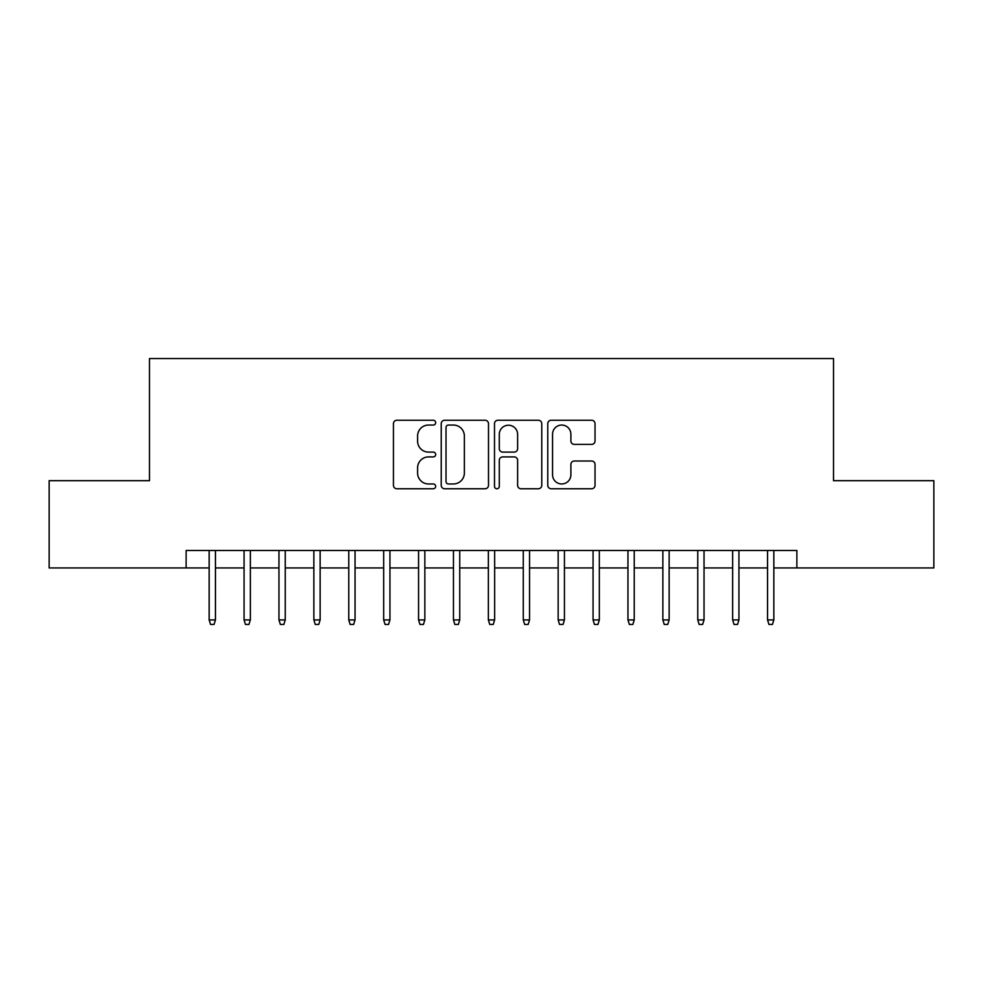 <?xml version="1.0" encoding="UTF-8"?>
<svg xmlns="http://www.w3.org/2000/svg" width="983" height="983" viewBox="0 0 983 983"><rect width="100%" height="100%" fill="white"/><g stroke="black" fill="none" stroke-linecap="round" stroke-linejoin="round"><path stroke-width="1.47" d="M435.666 422.653A2.396 2.396 0 0 0 433.27 420.245L396.862 420.245A3.428 3.428 0 0 0 393.446 423.673L393.446 485.332A3.428 3.428 0 0 0 396.862 488.76L433.27 488.76A2.396 2.396 0 0 0 435.666 486.364A2.396 2.396 0 0 0 433.27 483.968L428.551 483.968A10.96 10.96 0 0 1 417.591 473.007L417.591 467.871A10.96 10.96 0 0 1 428.551 456.911L433.27 456.911A2.396 2.396 0 0 0 435.666 454.502A2.396 2.396 0 0 0 433.27 452.106L428.551 452.106A10.96 10.96 0 0 1 417.591 441.146L417.591 436.01A10.96 10.96 0 0 1 428.551 425.049L433.27 425.049A2.396 2.396 0 0 0 435.666 422.653M591.619 444.402A3.428 3.428 0 0 0 595.034 440.974L595.034 423.673A3.428 3.428 0 0 0 591.619 420.245L551.193 420.245A3.428 3.428 0 0 0 547.764 423.673L547.764 485.332A3.428 3.428 0 0 0 551.193 488.76L591.619 488.76A3.428 3.428 0 0 0 595.034 485.332L595.034 464.443A3.428 3.428 0 0 0 591.619 461.015L574.318 461.015A3.428 3.428 0 0 0 570.89 464.443L570.89 474.801A9.166 9.166 0 0 1 561.723 483.968A9.166 9.166 0 0 1 552.557 474.801L552.557 434.216A9.166 9.166 0 0 1 561.723 425.049A9.166 9.166 0 0 1 570.89 434.216L570.89 440.974A3.428 3.428 0 0 0 574.318 444.402L591.619 444.402M186.131 567.928L49.15 567.928L49.15 480.687L149.49 480.687L149.49 358.537L833.51 358.537L833.51 480.687L933.85 480.687L933.85 567.928L796.869 567.928L796.869 550.48L186.131 550.48L186.131 567.928L209.158 567.928M488.502 423.673A3.428 3.428 0 0 0 485.074 420.245L444.66 420.245A3.428 3.428 0 0 0 441.232 423.673L441.232 485.332A3.428 3.428 0 0 0 444.66 488.76L485.074 488.76A3.428 3.428 0 0 0 488.502 485.332L488.502 423.673M497.926 420.245L538.34 420.245A3.428 3.428 0 0 1 541.768 423.673L541.768 485.332A3.428 3.428 0 0 1 538.34 488.76L521.051 488.76A3.428 3.428 0 0 1 517.623 485.332L517.623 460.327A3.428 3.428 0 0 0 514.195 456.911L502.718 456.911A3.428 3.428 0 0 0 499.29 460.327L499.29 486.364A2.396 2.396 0 0 1 496.894 488.76A2.396 2.396 0 0 1 494.498 486.364L494.498 423.673A3.428 3.428 0 0 1 497.926 420.245M215.449 567.928L244.067 567.928M250.346 567.928L278.963 567.928M285.242 567.928L313.86 567.928M320.139 567.928L348.756 567.928M355.047 567.928L383.665 567.928M389.944 567.928L418.561 567.928M424.84 567.928L453.458 567.928M459.737 567.928L488.354 567.928M494.646 567.928L523.263 567.928M529.542 567.928L558.16 567.928M564.439 567.928L593.056 567.928M599.335 567.928L627.953 567.928M634.244 567.928L662.861 567.928M669.14 567.928L697.758 567.928M704.037 567.928L732.654 567.928M738.933 567.928L767.551 567.928M773.842 567.928L796.869 567.928M448.42 425.049A2.396 2.396 0 0 0 446.024 427.445L446.024 481.572A2.396 2.396 0 0 0 448.42 483.968L453.384 483.968A10.96 10.96 0 0 0 464.357 473.007L464.357 436.01A10.96 10.96 0 0 0 453.384 425.049L448.42 425.049M517.623 434.375A9.166 9.166 0 0 0 508.457 425.221A9.166 9.166 0 0 0 499.29 434.375L499.29 448.678A3.428 3.428 0 0 0 502.718 452.106L514.195 452.106A3.428 3.428 0 0 0 517.623 448.678L517.623 434.375M209.158 619.929L210.559 624.463L214.048 624.463L215.449 619.929L209.158 619.929L209.158 550.48M215.449 619.929L215.449 550.48M244.067 619.929L245.455 624.463L248.945 624.463L250.346 619.929L244.067 619.929L244.067 550.48M250.346 619.929L250.346 550.48M278.963 619.929L280.364 624.463L283.854 624.463L285.242 619.929L278.963 619.929L278.963 550.48M285.242 619.929L285.242 550.48M313.86 619.929L315.26 624.463L318.75 624.463L320.139 619.929L313.86 619.929L313.86 550.48M320.139 619.929L320.139 550.48M348.756 619.929L350.157 624.463L353.647 624.463L355.047 619.929L348.756 619.929L348.756 550.48M355.047 619.929L355.047 550.48M383.665 619.929L385.053 624.463L388.543 624.463L389.944 619.929L383.665 619.929L383.665 550.48M389.944 619.929L389.944 550.48M418.561 619.929L419.962 624.463L423.452 624.463L424.84 619.929L418.561 619.929L418.561 550.48M424.84 619.929L424.84 550.48M453.458 619.929L454.859 624.463L458.348 624.463L459.737 619.929L453.458 619.929L453.458 550.48M459.737 619.929L459.737 550.48M488.354 619.929L489.755 624.463L493.245 624.463L494.646 619.929L488.354 619.929L488.354 550.48M494.646 619.929L494.646 550.48M523.263 619.929L524.652 624.463L528.141 624.463L529.542 619.929L523.263 619.929L523.263 550.48M529.542 619.929L529.542 550.48M558.16 619.929L559.548 624.463L563.038 624.463L564.439 619.929L558.16 619.929L558.16 550.48M564.439 619.929L564.439 550.48M593.056 619.929L594.457 624.463L597.947 624.463L599.335 619.929L593.056 619.929L593.056 550.48M599.335 619.929L599.335 550.48M627.953 619.929L629.353 624.463L632.843 624.463L634.244 619.929L627.953 619.929L627.953 550.48M634.244 619.929L634.244 550.48M662.861 619.929L664.25 624.463L667.74 624.463L669.14 619.929L662.861 619.929L662.861 550.48M669.14 619.929L669.14 550.48M697.758 619.929L699.146 624.463L702.636 624.463L704.037 619.929L697.758 619.929L697.758 550.48M704.037 619.929L704.037 550.48M732.654 619.929L734.055 624.463L737.545 624.463L738.933 619.929L732.654 619.929L732.654 550.48M738.933 619.929L738.933 550.48M767.551 619.929L768.952 624.463L772.441 624.463L773.842 619.929L767.551 619.929L767.551 550.48M773.842 619.929L773.842 550.48"/></g></svg>
